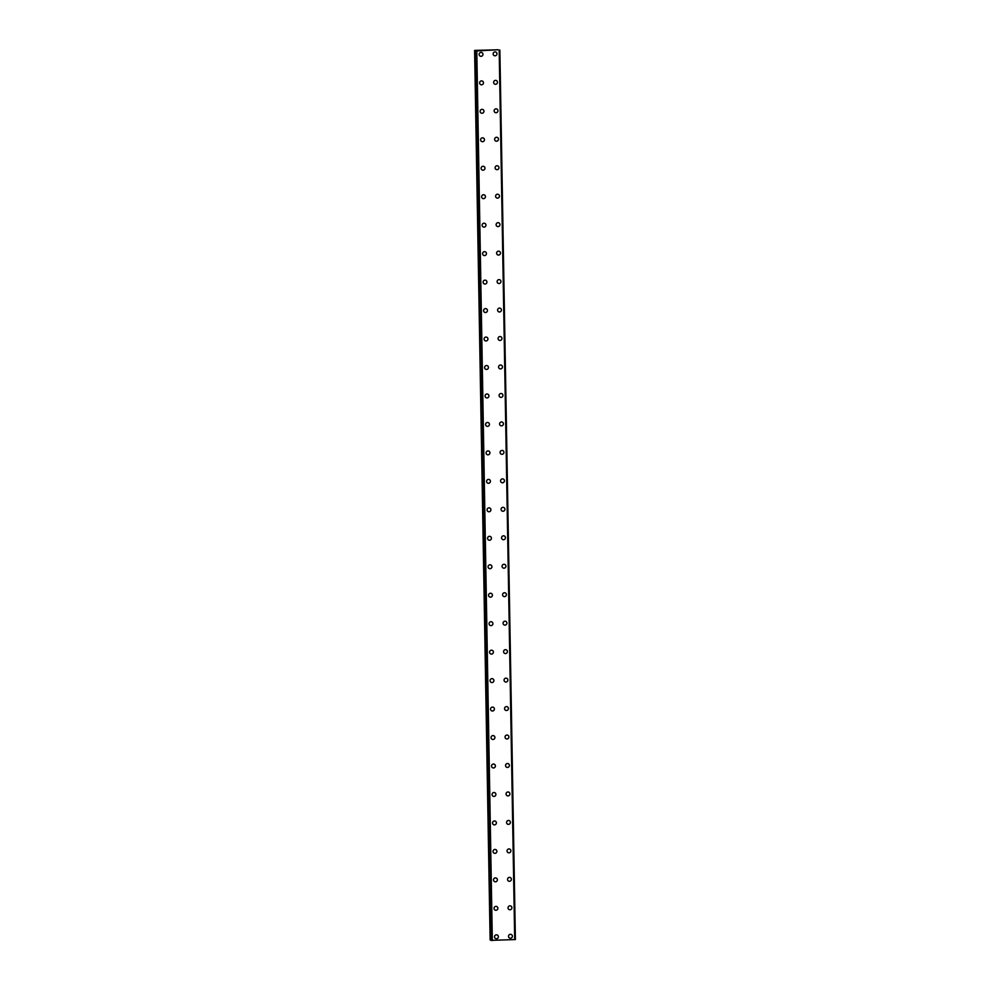 <?xml version="1.0" encoding="UTF-8"?>
<svg xmlns="http://www.w3.org/2000/svg" width="990" height="990" viewBox="0 0 990 990"><rect width="100%" height="100%" fill="white"/><g stroke="black" fill="none" stroke-linecap="round" stroke-linejoin="round"><path stroke-width="1.49" d="M497.265 934.993A1.968 1.918 -65.6 0 1 498.378 936.713A1.968 1.918 -65.6 0 1 495.631 938.582A1.968 1.918 -65.6 0 1 494.517 936.862A1.968 1.918 -65.6 0 1 497.265 934.993A1.968 1.918 -65.6 0 1 498.378 936.713A1.968 1.918 -65.6 0 1 495.631 938.582M496.77 906.531A1.968 1.918 -65.6 0 1 497.871 908.251A1.968 1.918 -65.6 0 1 495.136 910.107A1.968 1.918 -65.6 0 1 494.022 908.399A1.968 1.918 -65.6 0 1 496.77 906.531A1.968 1.918 -65.6 0 1 497.871 908.251A1.968 1.918 -65.6 0 1 495.136 910.107M496.262 878.068A1.968 1.918 -65.6 0 1 497.376 879.788A1.968 1.918 -65.6 0 1 494.641 881.645A1.968 1.918 -65.6 0 1 493.527 879.924A1.968 1.918 -65.6 0 1 496.262 878.068A1.968 1.918 -65.6 0 1 497.376 879.788A1.968 1.918 -65.6 0 1 494.641 881.645M495.767 849.606A1.968 1.918 -65.6 0 1 496.881 851.326A1.968 1.918 -65.6 0 1 494.146 853.182A1.968 1.918 -65.6 0 1 493.032 851.462A1.968 1.918 -65.6 0 1 495.767 849.606A1.968 1.918 -65.6 0 1 496.881 851.326A1.968 1.918 -65.6 0 1 494.146 853.182M495.272 821.131A1.968 1.918 -65.6 0 1 496.386 822.851A1.968 1.918 -65.6 0 1 493.651 824.72A1.968 1.918 -65.6 0 1 492.537 822.999A1.968 1.918 -65.6 0 1 495.272 821.131A1.968 1.918 -65.6 0 1 496.386 822.851A1.968 1.918 -65.6 0 1 493.651 824.72M494.777 792.668A1.968 1.918 -65.6 0 1 495.891 794.388A1.968 1.918 -65.6 0 1 493.144 796.257A1.968 1.918 -65.6 0 1 492.042 794.537A1.968 1.918 -65.6 0 1 494.777 792.668A1.968 1.918 -65.6 0 1 495.891 794.388A1.968 1.918 -65.6 0 1 493.144 796.257M494.282 764.206A1.968 1.918 -65.6 0 1 495.396 765.926A1.968 1.918 -65.6 0 1 492.649 767.782A1.968 1.918 -65.6 0 1 491.535 766.074A1.968 1.918 -65.6 0 1 494.282 764.206A1.968 1.918 -65.6 0 1 495.396 765.926A1.968 1.918 -65.6 0 1 492.649 767.782M493.787 735.743A1.968 1.918 -65.6 0 1 494.901 737.463A1.968 1.918 -65.6 0 1 492.154 739.32A1.968 1.918 -65.6 0 1 491.04 737.6A1.968 1.918 -65.6 0 1 493.787 735.743A1.968 1.918 -65.6 0 1 494.901 737.463A1.968 1.918 -65.6 0 1 492.154 739.32M493.28 707.281A1.968 1.918 -65.6 0 1 494.394 709.001A1.968 1.918 -65.6 0 1 491.659 710.857A1.968 1.918 -65.6 0 1 490.545 709.137A1.968 1.918 -65.6 0 1 493.292 707.281A1.968 1.918 -65.6 0 1 494.394 709.001A1.968 1.918 -65.6 0 1 491.659 710.857M492.785 678.806A1.968 1.918 -65.6 0 1 493.899 680.526A1.968 1.918 -65.6 0 1 491.164 682.395A1.968 1.918 -65.6 0 1 490.05 680.674A1.968 1.918 -65.6 0 1 492.785 678.806A1.968 1.918 -65.6 0 1 493.899 680.526A1.968 1.918 -65.6 0 1 491.164 682.395M492.29 650.343A1.968 1.918 -65.6 0 1 493.404 652.063A1.968 1.918 -65.6 0 1 490.669 653.932A1.968 1.918 -65.6 0 1 489.555 652.212A1.968 1.918 -65.6 0 1 492.29 650.343A1.968 1.918 -65.6 0 1 493.404 652.063A1.968 1.918 -65.6 0 1 490.669 653.932M491.795 621.881A1.968 1.918 -65.6 0 1 492.909 623.601A1.968 1.918 -65.6 0 1 490.161 625.457A1.968 1.918 -65.6 0 1 489.06 623.737A1.968 1.918 -65.6 0 1 491.795 621.881A1.968 1.918 -65.6 0 1 492.909 623.601A1.968 1.918 -65.6 0 1 490.174 625.457M491.3 593.418A1.968 1.918 -65.6 0 1 492.414 595.139A1.968 1.918 -65.6 0 1 489.666 596.995A1.968 1.918 -65.6 0 1 488.553 595.275A1.968 1.918 -65.6 0 1 491.3 593.418A1.968 1.918 -65.6 0 1 492.414 595.139A1.968 1.918 -65.6 0 1 489.666 596.995M490.805 564.956A1.968 1.918 -65.6 0 1 491.919 566.676A1.968 1.918 -65.6 0 1 489.171 568.532A1.968 1.918 -65.6 0 1 488.058 566.812A1.968 1.918 -65.6 0 1 490.805 564.956A1.968 1.918 -65.6 0 1 491.919 566.676A1.968 1.918 -65.6 0 1 489.171 568.532M490.31 536.481A1.968 1.918 -65.6 0 1 491.411 538.201A1.968 1.918 -65.6 0 1 488.676 540.07A1.968 1.918 -65.6 0 1 487.563 538.35A1.968 1.918 -65.6 0 1 490.31 536.481A1.968 1.918 -65.6 0 1 491.424 538.201A1.968 1.918 -65.6 0 1 488.676 540.07M489.803 508.019A1.968 1.918 -65.6 0 1 490.916 509.739A1.968 1.918 -65.6 0 1 488.181 511.607A1.968 1.918 -65.6 0 1 487.068 509.887A1.968 1.918 -65.6 0 1 489.803 508.019A1.968 1.918 -65.6 0 1 490.916 509.739A1.968 1.918 -65.6 0 1 488.181 511.607M489.308 479.556A1.968 1.918 -65.6 0 1 490.421 481.276A1.968 1.918 -65.6 0 1 487.686 483.132A1.968 1.918 -65.6 0 1 486.573 481.412A1.968 1.918 -65.6 0 1 489.308 479.556A1.968 1.918 -65.6 0 1 490.421 481.276A1.968 1.918 -65.6 0 1 487.686 483.132M488.812 451.094A1.968 1.918 -65.6 0 1 489.926 452.814A1.968 1.918 -65.6 0 1 487.191 454.67A1.968 1.918 -65.6 0 1 486.078 452.95A1.968 1.918 -65.6 0 1 488.812 451.094A1.968 1.918 -65.6 0 1 489.926 452.814A1.968 1.918 -65.6 0 1 487.191 454.67M488.318 422.631A1.968 1.918 -65.6 0 1 489.431 424.351A1.968 1.918 -65.6 0 1 486.684 426.207A1.968 1.918 -65.6 0 1 485.583 424.487A1.968 1.918 -65.6 0 1 488.318 422.631A1.968 1.918 -65.6 0 1 489.431 424.351A1.968 1.918 -65.6 0 1 486.696 426.207M487.822 394.156A1.968 1.918 -65.6 0 1 488.936 395.876A1.968 1.918 -65.6 0 1 486.189 397.745A1.968 1.918 -65.6 0 1 485.075 396.025A1.968 1.918 -65.6 0 1 487.822 394.156A1.968 1.918 -65.6 0 1 488.936 395.876A1.968 1.918 -65.6 0 1 486.189 397.745M487.328 365.694A1.968 1.918 -65.6 0 1 488.441 367.414A1.968 1.918 -65.6 0 1 485.694 369.282A1.968 1.918 -65.6 0 1 484.58 367.562A1.968 1.918 -65.6 0 1 487.328 365.694A1.968 1.918 -65.6 0 1 488.441 367.414A1.968 1.918 -65.6 0 1 485.694 369.282M486.832 337.231A1.968 1.918 -65.6 0 1 487.934 338.951A1.968 1.918 -65.6 0 1 485.199 340.808A1.968 1.918 -65.6 0 1 484.085 339.087A1.968 1.918 -65.6 0 1 486.832 337.231A1.968 1.918 -65.6 0 1 487.934 338.951A1.968 1.918 -65.6 0 1 485.199 340.808M486.325 308.769A1.968 1.918 -65.6 0 1 487.439 310.489A1.968 1.918 -65.6 0 1 484.704 312.345A1.968 1.918 -65.6 0 1 483.59 310.625A1.968 1.918 -65.6 0 1 486.325 308.769A1.968 1.918 -65.6 0 1 487.439 310.489A1.968 1.918 -65.6 0 1 484.704 312.345M485.83 280.306A1.968 1.918 -65.6 0 1 486.944 282.026A1.968 1.918 -65.6 0 1 484.209 283.882A1.968 1.918 -65.6 0 1 483.095 282.162A1.968 1.918 -65.6 0 1 485.83 280.306A1.968 1.918 -65.6 0 1 486.944 282.026A1.968 1.918 -65.6 0 1 484.209 283.882M485.335 251.831A1.968 1.918 -65.6 0 1 486.449 253.551A1.968 1.918 -65.6 0 1 483.714 255.42A1.968 1.918 -65.6 0 1 482.6 253.7A1.968 1.918 -65.6 0 1 485.335 251.831A1.968 1.918 -65.6 0 1 486.449 253.551A1.968 1.918 -65.6 0 1 483.714 255.42M484.84 223.369A1.968 1.918 -65.6 0 1 485.954 225.089A1.968 1.918 -65.6 0 1 483.207 226.958A1.968 1.918 -65.6 0 1 482.105 225.237A1.968 1.918 -65.6 0 1 484.84 223.369A1.968 1.918 -65.6 0 1 485.954 225.089A1.968 1.918 -65.6 0 1 483.207 226.958M484.345 194.906A1.968 1.918 -65.6 0 1 485.459 196.626A1.968 1.918 -65.6 0 1 482.712 198.483A1.968 1.918 -65.6 0 1 481.598 196.763A1.968 1.918 -65.6 0 1 484.345 194.906A1.968 1.918 -65.6 0 1 485.459 196.626A1.968 1.918 -65.6 0 1 482.712 198.483M483.85 166.444A1.968 1.918 -65.6 0 1 484.964 168.164A1.968 1.918 -65.6 0 1 482.217 170.02A1.968 1.918 -65.6 0 1 481.103 168.3A1.968 1.918 -65.6 0 1 483.85 166.444A1.968 1.918 -65.6 0 1 484.964 168.164A1.968 1.918 -65.6 0 1 482.217 170.02M483.343 137.981A1.968 1.918 -65.6 0 1 484.457 139.701A1.968 1.918 -65.6 0 1 481.722 141.558A1.968 1.918 -65.6 0 1 480.608 139.838A1.968 1.918 -65.6 0 1 483.355 137.981A1.968 1.918 -65.6 0 1 484.457 139.701A1.968 1.918 -65.6 0 1 481.722 141.558M482.848 109.506A1.968 1.918 -65.6 0 1 483.962 111.227A1.968 1.918 -65.6 0 1 481.227 113.095A1.968 1.918 -65.6 0 1 480.113 111.375A1.968 1.918 -65.6 0 1 482.848 109.506A1.968 1.918 -65.6 0 1 483.962 111.227A1.968 1.918 -65.6 0 1 481.227 113.095M482.353 81.044A1.968 1.918 -65.6 0 1 483.467 82.764A1.968 1.918 -65.6 0 1 480.732 84.633A1.968 1.918 -65.6 0 1 479.618 82.913A1.968 1.918 -65.6 0 1 482.353 81.044A1.968 1.918 -65.6 0 1 483.467 82.764A1.968 1.918 -65.6 0 1 480.732 84.633M481.858 52.581A1.968 1.918 -65.6 0 1 482.971 54.302A1.968 1.918 -65.6 0 1 480.224 56.158A1.968 1.918 -65.6 0 1 479.123 54.438A1.968 1.918 -65.6 0 1 481.858 52.581A1.968 1.918 -65.6 0 1 482.971 54.302A1.968 1.918 -65.6 0 1 480.237 56.158M511.273 934.473A1.968 1.918 -65.6 0 1 512.387 936.193A1.968 1.918 -65.6 0 1 509.64 938.062A1.968 1.918 -65.6 0 1 508.526 936.342A1.968 1.918 -65.6 0 1 511.273 934.473A1.968 1.918 -65.6 0 1 512.387 936.193A1.968 1.918 -65.6 0 1 509.64 938.062M510.778 906.011A1.968 1.918 -65.6 0 1 511.892 907.731A1.968 1.918 -65.6 0 1 509.145 909.6A1.968 1.918 -65.6 0 1 508.031 907.88A1.968 1.918 -65.6 0 1 510.778 906.011A1.968 1.918 -65.6 0 1 511.892 907.731A1.968 1.918 -65.6 0 1 509.145 909.6M510.271 877.548A1.968 1.918 -65.6 0 1 511.385 879.269A1.968 1.918 -65.6 0 1 508.65 881.125A1.968 1.918 -65.6 0 1 507.536 879.405A1.968 1.918 -65.6 0 1 510.283 877.548A1.968 1.918 -65.6 0 1 511.385 879.269A1.968 1.918 -65.6 0 1 508.65 881.125M509.776 849.086A1.968 1.918 -65.6 0 1 510.889 850.806A1.968 1.918 -65.6 0 1 508.155 852.662A1.968 1.918 -65.6 0 1 507.041 850.942A1.968 1.918 -65.6 0 1 509.776 849.086A1.968 1.918 -65.6 0 1 510.889 850.806A1.968 1.918 -65.6 0 1 508.155 852.662M509.281 820.623A1.968 1.918 -65.6 0 1 510.394 822.331A1.968 1.918 -65.6 0 1 507.66 824.2A1.968 1.918 -65.6 0 1 506.546 822.48A1.968 1.918 -65.6 0 1 509.281 820.623A1.968 1.918 -65.6 0 1 510.394 822.344A1.968 1.918 -65.6 0 1 507.66 824.2M508.786 792.149A1.968 1.918 -65.6 0 1 509.9 793.869A1.968 1.918 -65.6 0 1 507.165 795.737A1.968 1.918 -65.6 0 1 506.051 794.017A1.968 1.918 -65.6 0 1 508.786 792.149A1.968 1.918 -65.6 0 1 509.9 793.869A1.968 1.918 -65.6 0 1 507.152 795.737M508.291 763.686A1.968 1.918 -65.6 0 1 509.404 765.406A1.968 1.918 -65.6 0 1 506.657 767.275A1.968 1.918 -65.6 0 1 505.543 765.555A1.968 1.918 -65.6 0 1 508.291 763.686A1.968 1.918 -65.6 0 1 509.404 765.406A1.968 1.918 -65.6 0 1 506.657 767.275M507.796 735.224A1.968 1.918 -65.6 0 1 508.91 736.944A1.968 1.918 -65.6 0 1 506.162 738.8A1.968 1.918 -65.6 0 1 505.049 737.08A1.968 1.918 -65.6 0 1 507.796 735.224A1.968 1.918 -65.6 0 1 508.91 736.944A1.968 1.918 -65.6 0 1 506.162 738.8M507.301 706.761A1.968 1.918 -65.6 0 1 508.402 708.481A1.968 1.918 -65.6 0 1 505.667 710.337A1.968 1.918 -65.6 0 1 504.554 708.617A1.968 1.918 -65.6 0 1 507.301 706.761A1.968 1.918 -65.6 0 1 508.414 708.481A1.968 1.918 -65.6 0 1 505.667 710.337M506.793 678.298A1.968 1.918 -65.6 0 1 507.907 680.006A1.968 1.918 -65.6 0 1 505.172 681.875A1.968 1.918 -65.6 0 1 504.059 680.155A1.968 1.918 -65.6 0 1 506.793 678.298A1.968 1.918 -65.6 0 1 507.907 680.019A1.968 1.918 -65.6 0 1 505.172 681.875M506.298 649.824A1.968 1.918 -65.6 0 1 507.412 651.544A1.968 1.918 -65.6 0 1 504.677 653.412A1.968 1.918 -65.6 0 1 503.564 651.692A1.968 1.918 -65.6 0 1 506.298 649.824A1.968 1.918 -65.6 0 1 507.412 651.544A1.968 1.918 -65.6 0 1 504.677 653.412M505.803 621.361A1.968 1.918 -65.6 0 1 506.917 623.081A1.968 1.918 -65.6 0 1 504.182 624.938A1.968 1.918 -65.6 0 1 503.068 623.23A1.968 1.918 -65.6 0 1 505.803 621.361A1.968 1.918 -65.6 0 1 506.917 623.081A1.968 1.918 -65.6 0 1 504.182 624.95M505.308 592.899A1.968 1.918 -65.6 0 1 506.422 594.619A1.968 1.918 -65.6 0 1 503.675 596.475A1.968 1.918 -65.6 0 1 502.574 594.755A1.968 1.918 -65.6 0 1 505.308 592.899A1.968 1.918 -65.6 0 1 506.422 594.619A1.968 1.918 -65.6 0 1 503.687 596.475M504.813 564.436A1.968 1.918 -65.6 0 1 505.927 566.156A1.968 1.918 -65.6 0 1 503.18 568.013A1.968 1.918 -65.6 0 1 502.066 566.292A1.968 1.918 -65.6 0 1 504.813 564.436A1.968 1.918 -65.6 0 1 505.927 566.156A1.968 1.918 -65.6 0 1 503.18 568.013M504.318 535.974A1.968 1.918 -65.6 0 1 505.432 537.681A1.968 1.918 -65.6 0 1 502.685 539.55A1.968 1.918 -65.6 0 1 501.571 537.83A1.968 1.918 -65.6 0 1 504.318 535.974A1.968 1.918 -65.6 0 1 505.432 537.681A1.968 1.918 -65.6 0 1 502.685 539.55M503.823 507.499A1.968 1.918 -65.6 0 1 504.925 509.219A1.968 1.918 -65.6 0 1 502.19 511.088A1.968 1.918 -65.6 0 1 501.076 509.367A1.968 1.918 -65.6 0 1 503.823 507.499A1.968 1.918 -65.6 0 1 504.925 509.219A1.968 1.918 -65.6 0 1 502.19 511.088M503.316 479.036A1.968 1.918 -65.6 0 1 504.43 480.756A1.968 1.918 -65.6 0 1 501.695 482.613A1.968 1.918 -65.6 0 1 500.581 480.905A1.968 1.918 -65.6 0 1 503.316 479.036A1.968 1.918 -65.6 0 1 504.43 480.756A1.968 1.918 -65.6 0 1 501.695 482.625M502.821 450.574A1.968 1.918 -65.6 0 1 503.935 452.294A1.968 1.918 -65.6 0 1 501.2 454.15A1.968 1.918 -65.6 0 1 500.086 452.43A1.968 1.918 -65.6 0 1 502.821 450.574A1.968 1.918 -65.6 0 1 503.935 452.294A1.968 1.918 -65.6 0 1 501.2 454.15M502.326 422.111A1.968 1.918 -65.6 0 1 503.44 423.831A1.968 1.918 -65.6 0 1 500.705 425.688A1.968 1.918 -65.6 0 1 499.591 423.968A1.968 1.918 -65.6 0 1 502.326 422.111A1.968 1.918 -65.6 0 1 503.44 423.831A1.968 1.918 -65.6 0 1 500.705 425.688M501.831 393.649A1.968 1.918 -65.6 0 1 502.945 395.357A1.968 1.918 -65.6 0 1 500.197 397.225A1.968 1.918 -65.6 0 1 499.096 395.505A1.968 1.918 -65.6 0 1 501.831 393.649A1.968 1.918 -65.6 0 1 502.945 395.357A1.968 1.918 -65.6 0 1 500.197 397.225M501.336 365.174A1.968 1.918 -65.6 0 1 502.45 366.894A1.968 1.918 -65.6 0 1 499.703 368.763A1.968 1.918 -65.6 0 1 498.589 367.043A1.968 1.918 -65.6 0 1 501.336 365.174A1.968 1.918 -65.6 0 1 502.45 366.894A1.968 1.918 -65.6 0 1 499.703 368.763M500.841 336.711A1.968 1.918 -65.6 0 1 501.955 338.432A1.968 1.918 -65.6 0 1 499.207 340.288A1.968 1.918 -65.6 0 1 498.094 338.58A1.968 1.918 -65.6 0 1 500.841 336.711A1.968 1.918 -65.6 0 1 501.955 338.432A1.968 1.918 -65.6 0 1 499.207 340.288M500.334 308.249A1.968 1.918 -65.6 0 1 501.447 309.969A1.968 1.918 -65.6 0 1 498.713 311.825A1.968 1.918 -65.6 0 1 497.599 310.105A1.968 1.918 -65.6 0 1 500.346 308.249A1.968 1.918 -65.6 0 1 501.447 309.969A1.968 1.918 -65.6 0 1 498.713 311.825M499.839 279.786A1.968 1.918 -65.6 0 1 500.952 281.507A1.968 1.918 -65.6 0 1 498.218 283.363A1.968 1.918 -65.6 0 1 497.104 281.643A1.968 1.918 -65.6 0 1 499.839 279.786A1.968 1.918 -65.6 0 1 500.952 281.507A1.968 1.918 -65.6 0 1 498.218 283.363M499.344 251.324A1.968 1.918 -65.6 0 1 500.457 253.032A1.968 1.918 -65.6 0 1 497.723 254.9A1.968 1.918 -65.6 0 1 496.609 253.18A1.968 1.918 -65.6 0 1 499.344 251.324A1.968 1.918 -65.6 0 1 500.457 253.032A1.968 1.918 -65.6 0 1 497.723 254.9M498.849 222.849A1.968 1.918 -65.6 0 1 499.962 224.569A1.968 1.918 -65.6 0 1 497.215 226.438A1.968 1.918 -65.6 0 1 496.114 224.718A1.968 1.918 -65.6 0 1 498.849 222.849A1.968 1.918 -65.6 0 1 499.962 224.569A1.968 1.918 -65.6 0 1 497.228 226.438M498.354 194.387A1.968 1.918 -65.6 0 1 499.467 196.107A1.968 1.918 -65.6 0 1 496.72 197.963A1.968 1.918 -65.6 0 1 495.606 196.255A1.968 1.918 -65.6 0 1 498.354 194.387A1.968 1.918 -65.6 0 1 499.467 196.107A1.968 1.918 -65.6 0 1 496.72 197.963M497.859 165.924A1.968 1.918 -65.6 0 1 498.972 167.644A1.968 1.918 -65.6 0 1 496.225 169.5A1.968 1.918 -65.6 0 1 495.111 167.78A1.968 1.918 -65.6 0 1 497.859 165.924A1.968 1.918 -65.6 0 1 498.972 167.644A1.968 1.918 -65.6 0 1 496.225 169.5M497.364 137.462A1.968 1.918 -65.6 0 1 498.465 139.182A1.968 1.918 -65.6 0 1 495.73 141.038A1.968 1.918 -65.6 0 1 494.616 139.318A1.968 1.918 -65.6 0 1 497.364 137.462A1.968 1.918 -65.6 0 1 498.477 139.182A1.968 1.918 -65.6 0 1 495.73 141.038M496.856 108.999A1.968 1.918 -65.6 0 1 497.97 110.707A1.968 1.918 -65.6 0 1 495.235 112.575A1.968 1.918 -65.6 0 1 494.121 110.855A1.968 1.918 -65.6 0 1 496.856 108.999A1.968 1.918 -65.6 0 1 497.97 110.707A1.968 1.918 -65.6 0 1 495.235 112.575M496.361 80.524A1.968 1.918 -65.6 0 1 497.475 82.244A1.968 1.918 -65.6 0 1 494.74 84.113A1.968 1.918 -65.6 0 1 493.626 82.393A1.968 1.918 -65.6 0 1 496.361 80.524A1.968 1.918 -65.6 0 1 497.475 82.244A1.968 1.918 -65.6 0 1 494.74 84.113M495.866 52.062A1.968 1.918 -65.6 0 1 496.98 53.782A1.968 1.918 -65.6 0 1 494.245 55.638A1.968 1.918 -65.6 0 1 493.131 53.93A1.968 1.918 -65.6 0 1 495.866 52.062A1.968 1.918 -65.6 0 1 496.98 53.782A1.968 1.918 -65.6 0 1 494.245 55.638M488.157 50.144L487.402 50.181M487.068 50.292L486.3 50.317M486.932 50.193L486.053 50.23M498.081 49.723L476.796 50.973L474.606 50.403L498.081 49.797M491.052 940.364L475.534 50.837L491.052 940.364L515.394 939.547L499.863 50.02L515.394 939.547M499.319 50.119L514.825 939.646M474.606 50.403L490.124 939.943L491.052 940.054M476.574 50.96L492.092 940.488M476.796 50.973L492.327 940.5M499.183 50.144L514.701 939.671M474.717 50.465L490.248 939.993M474.94 50.49L490.471 940.017M475.707 50.911L491.226 940.438M475.794 50.911L491.325 940.451M476.611 50.96L492.129 940.488M499.814 50.032L515.345 939.56"/></g></svg>
